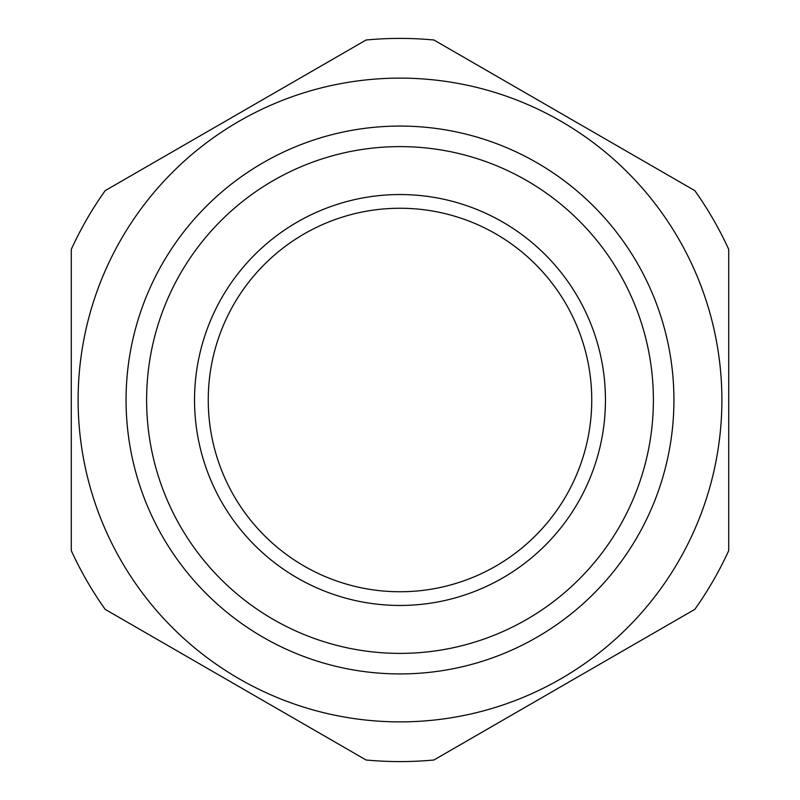 <?xml version="1.0" encoding="UTF-8"?>
<svg xmlns="http://www.w3.org/2000/svg" width="800" height="800" viewBox="0 0 800 800"><rect width="100%" height="100%" fill="white"/><g stroke="black" fill="none" stroke-linecap="round" stroke-linejoin="round"><path stroke-width="1.2" d="M694.82 190.64A361.59 361.59 0 0 1 728.72 249.36L728.72 550.64A361.59 361.59 0 0 1 694.82 609.36L433.9 760A361.59 361.59 0 0 1 366.1 760L105.18 609.36A361.59 361.59 0 0 1 71.28 550.64L71.28 249.36A361.59 361.59 0 0 1 105.18 190.64L366.1 40A361.59 361.59 0 0 1 433.9 40L694.82 190.64M78.13 400A321.87 321.87 0 0 1 560.94 121.25A321.87 321.87 0 0 1 560.94 678.75A321.87 321.87 0 0 1 78.13 400M400 126.07A273.93 273.93 0 0 1 637.23 536.97A273.93 273.93 0 0 1 162.77 536.97A273.93 273.93 0 0 1 400 126.07A273.93 273.93 0 0 1 673.93 400A273.93 273.93 0 0 1 400 673.93A273.93 273.93 0 0 1 126.07 400A273.93 273.93 0 0 1 400 126.07M605.45 400A205.45 205.45 0 0 1 297.27 577.93A205.45 205.45 0 0 1 297.27 222.07A205.45 205.45 0 0 1 605.45 400M653.39 400A253.39 253.39 0 0 0 273.31 180.56A253.39 253.39 0 0 0 273.31 619.44A253.39 253.39 0 0 0 653.39 400M591.75 400A191.75 191.75 0 0 0 304.12 233.94A191.75 191.75 0 0 0 304.12 566.06A191.75 191.75 0 0 0 591.75 400M126.07 400A273.93 273.93 0 0 1 536.97 162.77A273.93 273.93 0 0 1 536.97 637.23A273.93 273.93 0 0 1 126.07 400"/></g></svg>
